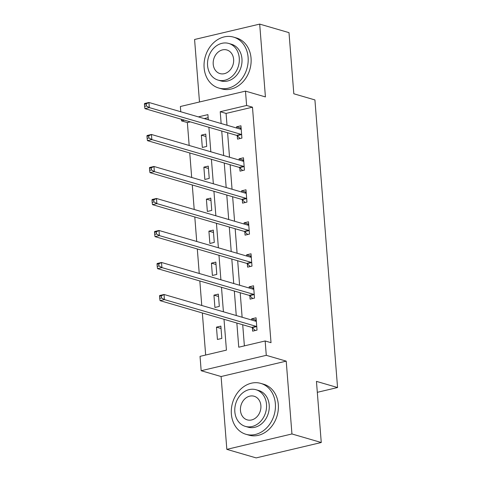 <?xml version="1.0" encoding="UTF-8"?>
<svg xmlns="http://www.w3.org/2000/svg" width="482" height="482" viewBox="0 0 482 482"><rect width="100%" height="100%" fill="white"/><g stroke="black" fill="none" stroke-linecap="round" stroke-linejoin="round"><path stroke-width="0.72" d="M190.33 121.874L187.365 122.573L181.503 120.862L181.377 119.265M180.786 111.758L180.376 106.504L245.489 91.116L246.615 105.474L220.22 111.71L221.148 123.525M317.313 392.318L337.557 387.534L314.921 99.931L293.815 93.779L289.001 32.643L259.69 24.1L194.577 39.488L199.494 101.985M337.557 387.534L316.451 381.376L321.259 442.512L256.147 457.9L226.835 449.357L291.947 433.963L286.218 361.139L266.281 355.33L201.169 370.718L200.036 356.361L226.438 350.119L224.01 319.295M286.218 361.139L221.099 376.532L226.835 449.357M221.099 376.532L201.169 370.718M187.365 122.573L189.167 145.468M189.757 152.975L191.685 177.472M192.276 184.974L194.204 209.471M194.794 216.978L196.722 241.47M197.313 248.977L199.241 273.475M199.831 280.982L201.759 305.474M202.35 312.981L205.663 355.029M321.259 442.512L291.947 433.963M208.14 117.662L204.217 118.59M221.834 338.424L220.864 326.115L216.466 327.158L217.43 339.461L221.834 338.424M219.316 306.419L218.346 294.116L213.948 295.153L214.912 307.462L219.316 306.419M216.798 274.421L215.828 262.112L211.429 263.154L212.393 275.463L216.798 274.421M214.279 242.422L213.309 230.113L208.911 231.149L209.875 243.458L214.279 242.422M211.761 210.417L210.791 198.108L206.392 199.15L207.356 211.459L211.761 210.417M209.242 178.418L208.272 166.109L203.874 167.146L204.838 179.455L209.242 178.418M206.724 146.414L205.754 134.104L201.356 135.147L202.32 147.456L206.724 146.414M236.855 323.036L238.753 347.209L265.154 340.973L271.017 342.678L252.478 107.185L226.082 113.421L227.01 125.236M227.6 132.737L229.528 157.234M230.125 164.742L232.047 189.233M232.643 196.74L234.571 221.238M235.162 228.745L237.09 253.237M237.68 260.744L239.608 285.242M240.199 292.743L242.127 317.24M242.717 324.748L244.38 345.883M252.369 327.826L252.628 331.146L257.027 330.104L256.062 317.795L251.658 318.837L251.755 320.048M249.851 295.821L250.11 299.141L254.508 298.105L253.544 285.796L249.14 286.832L249.236 288.049M247.332 263.823L247.591 267.142L251.99 266.1L251.026 253.791L246.621 254.833L246.718 256.044M244.814 231.818L245.073 235.138L249.471 234.101L248.507 221.792L244.103 222.835L244.199 224.046M242.295 199.819L242.554 203.139L246.953 202.097L245.989 189.794L241.584 190.83L241.681 192.041M239.777 167.814L240.036 171.14L244.434 170.098L243.47 157.789L239.066 158.831L239.162 160.042M237.258 135.816L237.518 139.135L241.916 138.099L240.946 125.79L236.548 126.826L236.644 128.043M245.489 91.116L265.419 96.924L259.69 24.1M252.478 107.185L246.615 105.474M265.154 340.973L266.281 355.33M208.308 119.783L207.899 114.626L198.355 116.879M184.461 120.163L181.503 120.862M223.419 311.788L221.491 287.29M220.901 279.789L218.973 255.291M218.382 247.784L216.454 223.293M215.864 215.785L213.936 191.288M213.345 183.781L211.417 159.289M210.827 151.782L208.899 127.284M221.738 131.032L223.666 155.523M224.257 163.03L226.185 187.528M226.775 195.029L228.703 219.527M229.293 227.034L231.221 251.532M231.812 259.033L233.74 283.53M234.336 291.038L236.258 315.535M226.082 113.421L220.22 111.71M256.249 320.175L251.658 318.837M221.051 328.495L216.466 327.158M218.533 296.49L213.948 295.153M253.731 288.17L249.14 286.832M216.014 264.491L211.429 263.154M251.212 256.171L246.621 254.833M213.496 232.487L208.911 231.149M248.694 224.166L244.103 222.835M210.977 200.488L206.392 199.15M246.175 192.167L241.584 190.83M208.459 168.483L203.874 167.146M243.657 160.169L239.066 158.831M205.941 136.484L201.356 135.147M241.139 128.164L236.548 126.826M254.749 320.922L256.273 320.512M159.554 296.303L159.717 298.352L161.476 297.936L161.313 295.888L159.554 296.303L159.638 295.52L164.037 294.478L255.731 321.211A2.121 1.109 76.7 0 0 256.056 321.223A2.121 1.109 76.7 0 0 256.159 321.187L256.322 321.114M161.313 295.888L164.037 294.478L164.44 299.605L160.042 300.648L251.737 327.374A2.121 1.109 76.7 0 1 252.188 327.652L255.237 330.532M256.767 326.784L256.587 326.615A2.121 1.109 76.7 0 0 256.135 326.338L164.44 299.605L161.476 297.936M159.717 298.352L160.042 300.648M231.372 414.038A26.51 21.672 -73.7 0 0 245.953 434.288A26.51 21.672 -73.7 0 0 275.367 403.639A26.51 21.672 -73.7 0 0 260.786 383.389A26.51 21.672 -73.7 0 0 231.372 414.038M245.953 434.288L248.881 435.144A26.51 21.672 -73.7 0 0 278.301 404.494A26.51 21.672 -73.7 0 0 263.72 384.244L260.786 383.389M256.014 389.727L258.714 390.51A19.087 15.605 106.3 0 1 269.209 405.097A19.087 15.605 106.3 0 1 248.025 427.16L245.332 426.377A19.087 15.605 -73.7 0 0 266.51 404.308A19.087 15.605 -73.7 0 0 256.014 389.727A19.087 15.605 -73.7 0 0 234.836 411.797A19.087 15.605 -73.7 0 0 245.332 426.377M260.882 405.639A12.303 10.056 -73.7 0 0 254.116 396.24A12.303 10.056 -73.7 0 0 240.464 410.465A12.303 10.056 -73.7 0 0 247.23 419.864A12.303 10.056 -73.7 0 0 260.882 405.639M204.121 67.763A26.51 21.672 -73.7 0 0 218.695 88.019A26.51 21.672 -73.7 0 0 248.116 57.364A26.51 21.672 -73.7 0 0 233.535 37.114A26.51 21.672 -73.7 0 0 204.121 67.763M218.695 88.019L221.63 88.869A26.51 21.672 -73.7 0 0 251.05 58.22A26.51 21.672 -73.7 0 0 236.469 37.97L233.535 37.114M228.763 43.452L231.462 44.242A19.087 15.605 106.3 0 1 241.958 58.822A19.087 15.605 106.3 0 1 220.774 80.892L218.081 80.102A19.087 15.605 -73.7 0 0 239.259 58.039A19.087 15.605 -73.7 0 0 228.763 43.452A19.087 15.605 -73.7 0 0 207.579 65.522A19.087 15.605 -73.7 0 0 218.081 80.102M233.625 59.364A12.303 10.056 -73.7 0 0 226.865 49.971A12.303 10.056 -73.7 0 0 213.213 64.19A12.303 10.056 -73.7 0 0 219.979 73.589A12.303 10.056 -73.7 0 0 233.625 59.364M252.231 288.923L253.755 288.507M157.036 264.299L157.198 266.353L158.958 265.937L158.795 263.883L157.036 264.299L157.12 263.515L161.518 262.479L253.213 289.206A2.121 1.109 76.7 0 0 253.538 289.218A2.121 1.109 76.7 0 0 253.64 289.188L253.803 289.116M158.795 263.883L161.518 262.479L161.922 267.606L157.524 268.649L249.218 295.376A2.121 1.109 76.7 0 1 249.67 295.653L252.719 298.527M254.249 294.785L254.068 294.61A2.121 1.109 76.7 0 0 253.616 294.333L161.922 267.606L158.958 265.937M157.198 266.353L157.524 268.649M249.712 256.918L251.236 256.508M154.517 232.3L154.68 234.348L156.439 233.933L156.276 231.884L154.517 232.3L154.602 231.517L159 230.474L250.694 257.207A2.121 1.109 76.7 0 0 251.02 257.219A2.121 1.109 76.7 0 0 251.122 257.183L251.285 257.117M156.276 231.884L159 230.474L159.403 235.608L155.005 236.644L246.7 263.377A2.121 1.109 76.7 0 1 247.152 263.648L250.2 266.528M251.731 262.78L251.55 262.612A2.121 1.109 76.7 0 0 251.098 262.335L159.403 235.608L156.439 233.933M154.68 234.348L155.005 236.644M247.194 224.919L248.718 224.51M151.999 200.295L152.161 202.35L153.921 201.934L153.758 199.879L151.999 200.295L152.083 199.512L156.481 198.476L248.176 225.202A2.121 1.109 76.7 0 0 248.501 225.215A2.121 1.109 76.7 0 0 248.604 225.184L248.766 225.112M153.758 199.879L156.481 198.476L156.885 203.603L152.487 204.645L244.181 231.372A2.121 1.109 76.7 0 1 244.633 231.649L247.682 234.523M249.212 230.782L249.031 230.607A2.121 1.109 76.7 0 0 248.579 230.336L156.885 203.603L153.921 201.934M152.161 202.35L152.487 204.645M244.675 192.914L246.2 192.505M149.48 168.296L149.643 170.345L151.402 169.929L151.24 167.881L149.48 168.296L149.565 167.513L153.963 166.471L245.657 193.204A2.121 1.109 76.7 0 0 245.983 193.216A2.121 1.109 76.7 0 0 246.085 193.18L246.248 193.113M151.24 167.881L153.963 166.471L154.367 171.604L149.968 172.64L241.663 199.373A2.121 1.109 76.7 0 1 242.115 199.644L245.163 202.524M246.694 198.777L246.513 198.608A2.121 1.109 76.7 0 0 246.061 198.331L154.367 171.604L151.402 169.929M149.643 170.345L149.968 172.64M242.157 160.916L243.681 160.506M146.962 136.292L147.124 138.346L148.884 137.93L148.721 135.876L146.962 136.292L147.046 135.514L151.444 134.472L243.139 161.199A2.121 1.109 76.7 0 0 243.464 161.217A2.121 1.109 76.7 0 0 243.567 161.181L243.729 161.108M148.721 135.876L151.444 134.472L151.848 139.599L147.45 140.642L239.144 167.368A2.121 1.109 76.7 0 1 239.596 167.646L242.645 170.52M244.175 166.778L243.994 166.603A2.121 1.109 76.7 0 0 243.543 166.332L151.848 139.599L148.884 137.93M147.124 138.346L147.45 140.642M239.638 128.911L241.163 128.501M144.443 104.293L144.606 106.341L146.365 105.926L146.203 103.877L144.443 104.293L144.528 103.51L148.926 102.473L240.62 129.2A2.121 1.109 76.7 0 0 240.946 129.212A2.121 1.109 76.7 0 0 241.048 129.182L241.211 129.11M146.203 103.877L148.926 102.473L149.33 107.6L144.931 108.637L236.626 135.37A2.121 1.109 76.7 0 1 237.078 135.647L240.126 138.521M241.657 134.773L241.476 134.605A2.121 1.109 76.7 0 0 241.024 134.327L149.33 107.6L146.365 105.926M144.606 106.341L144.931 108.637M256.587 326.615L252.188 327.652M256.135 326.338L251.737 327.374M254.068 294.61L249.67 295.653M253.616 294.333L249.218 295.376M251.55 262.612L247.152 263.648M251.098 262.335L246.7 263.377M249.031 230.607L244.633 231.649M248.579 230.336L244.181 231.372M246.513 198.608L242.115 199.644M246.061 198.331L241.663 199.373M243.994 166.603L239.596 167.646M243.543 166.332L239.144 167.368M241.476 134.605L237.078 135.647M241.024 134.327L236.626 135.37"/></g></svg>
